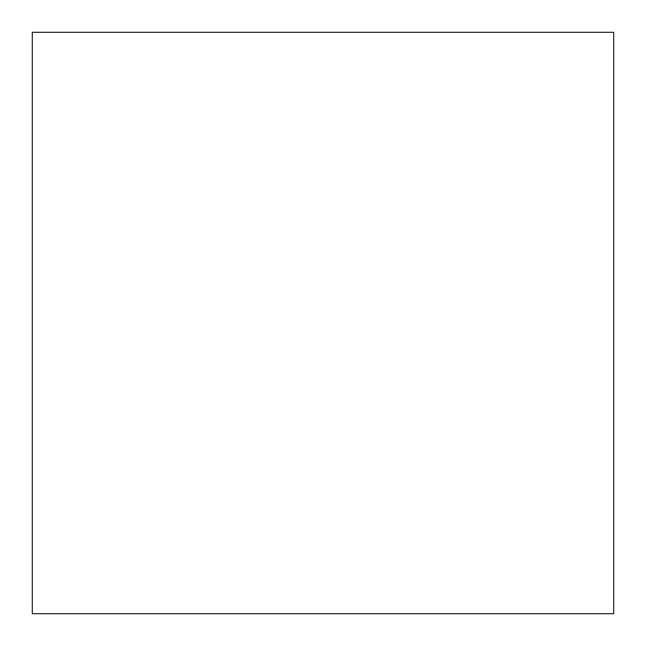 <?xml version="1.0" encoding="UTF-8"?>
<svg xmlns="http://www.w3.org/2000/svg" width="646" height="646" viewBox="0 0 646 646"><rect width="100%" height="100%" fill="white"/><g stroke="black" fill="none" stroke-linecap="round" stroke-linejoin="round"><path stroke-width="0.97" d="M32.3 32.3L32.3 613.7L613.7 613.7L613.7 32.3L32.3 32.3"/></g></svg>
